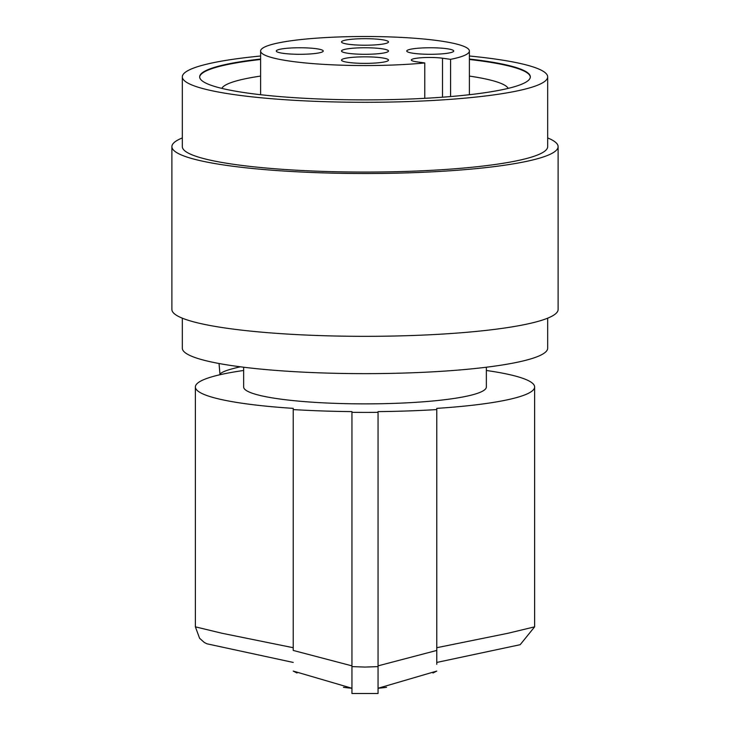<?xml version="1.0" encoding="UTF-8"?>
<svg xmlns="http://www.w3.org/2000/svg" width="730" height="730" viewBox="0 0 730 730"><rect width="100%" height="100%" fill="white"/><g stroke="black" fill="none" stroke-linecap="round" stroke-linejoin="round"><path stroke-width="1.09" d="M486.353 370.484A169.625 23.606 0 0 1 534.625 386.982A169.625 23.606 0 0 1 436.768 408.371L436.768 409.576A177.454 24.701 180 0 1 378.049 411.611L378.049 412.34A182.673 25.422 180 0 1 365 412.404A182.673 25.422 180 0 1 351.951 412.34L351.951 411.611A177.454 24.701 180 0 1 293.232 409.576L293.232 408.371A169.625 23.606 180 0 1 195.375 386.982A169.625 23.606 180 0 1 243.647 370.484M195.375 386.982L195.375 626.842L221.902 633.239L293.232 647.711M378.049 665.86L436.768 650.439L436.768 647.711L508.098 633.239L534.625 626.842L520.161 644.709L436.768 662.438M432.954 673.014A153.966 153.966 0 0 0 436.768 671.071L378.049 688.262A153.966 153.966 0 0 0 386.544 687.304M365 47.76A23.488 3.267 0 0 0 341.512 51.027A23.488 3.267 0 0 0 365 54.294A23.488 3.267 0 0 0 388.488 51.027A23.488 3.267 0 0 0 365 47.76M182.327 318.171L182.327 348.219A182.673 25.422 0 0 0 365 373.641A182.673 25.422 0 0 0 547.673 348.219L547.673 318.171M293.232 409.576L293.232 650.439L351.951 665.86M182.327 137.933A193.112 26.873 0 0 0 171.888 146.648L171.888 309.456A193.112 26.873 0 0 0 228.444 328.463A193.112 26.873 0 0 0 438.903 334.285A193.112 26.873 0 0 0 558.112 309.456L558.112 146.648A193.112 26.873 0 0 0 547.673 137.933M195.375 626.842L199.591 638.275L204.199 642.382L206.928 643.805L293.232 662.438M486.353 367.226L486.353 386.982A121.353 16.89 180 0 1 365 403.873A121.353 16.89 180 0 1 243.647 386.982L243.647 367.226M351.951 693.5L351.951 666.609L365 667.074L378.049 666.609L378.049 693.5L351.951 693.5M351.951 412.34L351.951 666.609M450.592 59.34L442.508 58.217A18.268 2.546 0 0 0 416.666 58.217A18.268 2.546 0 0 0 411.318 60.015A18.268 2.546 0 0 0 416.666 61.813L424.76 62.944A104.39 14.527 180 0 1 365 65.554A104.39 14.527 180 0 1 260.61 51.027A104.39 14.527 180 0 1 365 36.5A104.39 14.527 180 0 1 469.39 51.027A104.39 14.527 180 0 1 450.592 59.34L450.592 96.561M436.768 409.576L436.768 664.327M171.888 146.648A193.112 26.873 0 0 0 228.444 165.646A193.112 26.873 0 0 0 438.903 171.477A193.112 26.873 0 0 0 558.112 146.648M260.61 56.009A182.673 25.422 0 0 0 182.327 76.869L182.327 146.648A182.673 25.422 0 0 0 365 172.07A182.673 25.422 0 0 0 547.673 146.648L547.673 76.869A182.673 25.422 0 0 0 469.39 56.009M260.61 59.03A165.336 23.013 0 0 0 199.664 76.869A165.336 23.013 0 0 0 365 99.882A165.336 23.013 0 0 0 530.336 76.869A165.336 23.013 0 0 0 469.39 59.03M260.61 59.486A165.336 23.013 0 0 0 199.673 77.097M365 38.681A23.488 3.267 0 0 0 341.749 42.404A23.488 3.267 0 0 0 365 45.214A23.488 3.267 0 0 0 388.25 42.404A23.488 3.267 0 0 0 365 38.681M365 56.84A23.488 3.267 0 0 0 341.512 60.106A23.488 3.267 0 0 0 365 63.373A23.488 3.267 0 0 0 388.488 60.106A23.488 3.267 0 0 0 365 56.84M299.756 47.76A23.488 3.267 0 0 0 276.506 51.483A23.488 3.267 0 0 0 299.756 54.294A23.488 3.267 0 0 0 323.016 51.483A23.488 3.267 0 0 0 299.756 47.76M430.244 47.76A23.488 3.267 0 0 0 406.984 51.483A23.488 3.267 0 0 0 430.244 54.294A23.488 3.267 0 0 0 453.494 51.483A23.488 3.267 0 0 0 430.244 47.76M182.327 76.869A182.673 25.422 0 0 0 365 102.291A182.673 25.422 0 0 0 547.673 76.869M424.76 62.944L424.76 98.322M260.61 76.084A143.536 19.975 0 0 0 221.829 88.376M343.456 687.304A153.966 153.966 0 0 0 351.951 688.262L293.232 671.071A153.966 153.966 0 0 0 297.046 673.014M378.049 412.34L378.049 666.609M240.362 366.807A130.487 11.37 175 0 0 220.013 374.727L219.027 363.504M508.171 88.376A143.536 19.975 0 0 0 469.39 76.084M530.327 77.097A165.336 23.013 0 0 0 469.39 59.486M442.508 97.2L442.508 58.217M534.625 386.982L534.625 626.842M469.39 51.027L469.39 94.718M260.61 51.027L260.61 94.718"/></g></svg>
